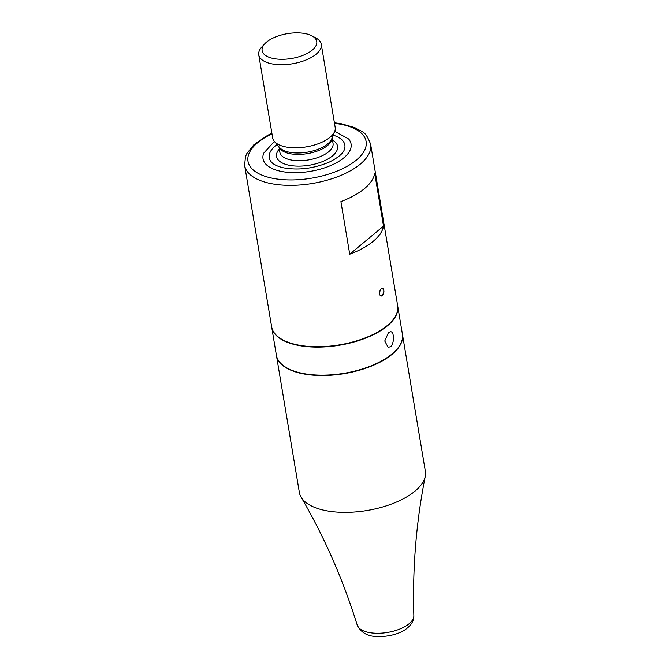 <?xml version="1.0" encoding="UTF-8"?>
<svg xmlns="http://www.w3.org/2000/svg" width="670" height="670" viewBox="0 0 670 670"><rect width="100%" height="100%" fill="white"/><g stroke="black" fill="none" stroke-linecap="round" stroke-linejoin="round"><path stroke-width="1" d="M388.483 332.538L390.911 331.675L391.707 331.993L392.888 333.459L393.784 338.827L392.352 344.64L390.828 346.574L388.156 347.403L384.756 341.013L388.483 332.538M383.541 226.091A63.885 29.003 170.5 0 1 349.723 254.223L340.913 201.586A63.885 29.003 -9.5 0 0 374.731 173.463L383.541 226.091L349.723 254.223M381.163 288.787C384.295 288.653 384.672 290.914 382.294 295.587C378.935 295.688 378.55 293.427 381.163 288.787A3.869 2.119 -80 0 1 383.843 290.428A3.869 2.119 -80 0 1 382.294 295.587A3.869 2.119 -80 0 1 379.614 293.946A3.869 2.119 -80 0 1 381.163 288.787M370.644 144.326L397.653 305.729A63.885 29.003 170.5 0 1 339.43 344.874A63.885 29.003 170.5 0 1 271.643 326.818L244.634 165.415A63.885 29.003 -9.5 0 0 312.421 183.471A63.885 29.003 -9.5 0 0 370.644 144.326C365.024 129.452 361.808 132.493 354.924 127.677L341.072 123.699L334.405 122.794M333.199 135.164A38.332 17.403 170.5 0 1 344.271 149.795C344.003 150.608 342.621 155.465 329.33 162.065C313.51 168.656 298.041 170.532 282.924 167.701C277.146 166.261 273.285 164.359 271.35 161.998A38.332 17.403 170.5 0 1 277.053 144.561M274.365 141.429L263.704 153.179A44.639 20.267 -9.5 0 0 310.394 171.344A44.639 20.267 -9.5 0 0 348.626 138.966L334.724 131.328M304.582 33.5A27.696 12.579 170.5 0 1 311.885 35.845A27.696 12.579 170.5 0 1 308.661 52.612A27.696 12.579 170.5 0 1 273.385 58.516A27.696 12.579 170.5 0 1 264.868 43.709A27.696 12.579 170.5 0 1 304.582 33.5M264.868 43.709L261.92 46.875A31.691 14.388 -9.5 0 0 258.762 54.831L272.665 137.919A31.691 14.388 -9.5 0 0 274.415 141.496A31.691 14.388 -9.5 0 0 300.152 147.626A31.691 14.388 -9.5 0 0 330.05 137.275A31.691 14.388 -9.5 0 0 334.699 131.412A31.691 14.388 -9.5 0 0 335.184 127.459L321.282 44.371A31.691 14.388 -9.5 0 0 315.712 37.872L311.885 35.845M258.762 54.831A31.691 14.388 -9.5 0 0 282.12 64.722A31.691 14.388 -9.5 0 0 316.148 54.195A31.691 14.388 -9.5 0 0 321.282 44.371M397.687 305.905A63.885 29.003 170.5 0 1 397.712 306.081A63.885 29.003 170.5 0 1 339.497 345.226A63.885 29.003 170.5 0 1 271.702 327.169A63.885 29.003 170.5 0 1 271.668 326.993M271.702 327.169L276.392 355.234A63.885 29.003 -9.5 0 0 323.468 375.175A63.885 29.003 -9.5 0 0 392.059 353.944A63.885 29.003 -9.5 0 0 402.41 334.146L397.712 306.081M402.444 334.322A63.885 29.003 170.5 0 1 402.469 334.498A63.885 29.003 170.5 0 1 344.246 373.651A63.885 29.003 170.5 0 1 276.45 355.586A63.885 29.003 170.5 0 1 276.425 355.41M402.469 334.498L425.366 471.345A63.885 29.003 170.5 0 1 425.266 476.345A63.885 29.003 170.5 0 1 367.152 510.49A63.885 29.003 170.5 0 1 301.081 497.123A63.885 29.003 170.5 0 1 299.356 492.433L276.45 355.586M279.331 149A30.946 14.045 -9.5 0 0 292.061 165.725A30.946 14.045 -9.5 0 0 332.555 155.842A30.946 14.045 -9.5 0 0 332.496 140.105M334.498 123.372A59.89 27.194 170.5 0 1 339.799 124.126A59.89 27.194 170.5 0 1 352.253 163.162A59.89 27.194 170.5 0 1 263.729 175.833A59.89 27.194 170.5 0 1 271.986 133.833M334.699 131.412L331.742 138.824A27.403 12.437 170.5 0 1 327.722 143.899A27.403 12.437 170.5 0 1 301.877 152.844A27.403 12.437 170.5 0 1 279.625 147.542L274.415 141.496M279.047 146.881A26.951 12.236 -9.5 0 0 299.641 154.393A26.951 12.236 -9.5 0 0 327.622 145.457A26.951 12.236 -9.5 0 0 332.069 138.003M332.119 137.878L333.049 143.405A26.951 12.236 170.5 0 1 328.677 151.755A26.951 12.236 170.5 0 1 299.741 160.708A26.951 12.236 170.5 0 1 279.884 152.299L278.954 146.772M357.219 625.093C360.896 632.338 367.101 636.14 375.837 636.5C391.138 637.296 402.435 632.095 406.204 628.921C411.464 624.926 414.01 620.495 413.851 615.621A28.768 13.057 170.5 0 1 387.562 632.447A28.768 13.057 170.5 0 1 357.219 625.093C343.09 579.692 324.372 537.038 301.081 497.123M271.886 133.255L267.573 135.373L253.88 144.728L246.862 153.489L245.446 156.721L244.634 165.415M413.851 615.621C412.427 568.093 416.238 521.662 425.266 476.345"/></g></svg>
